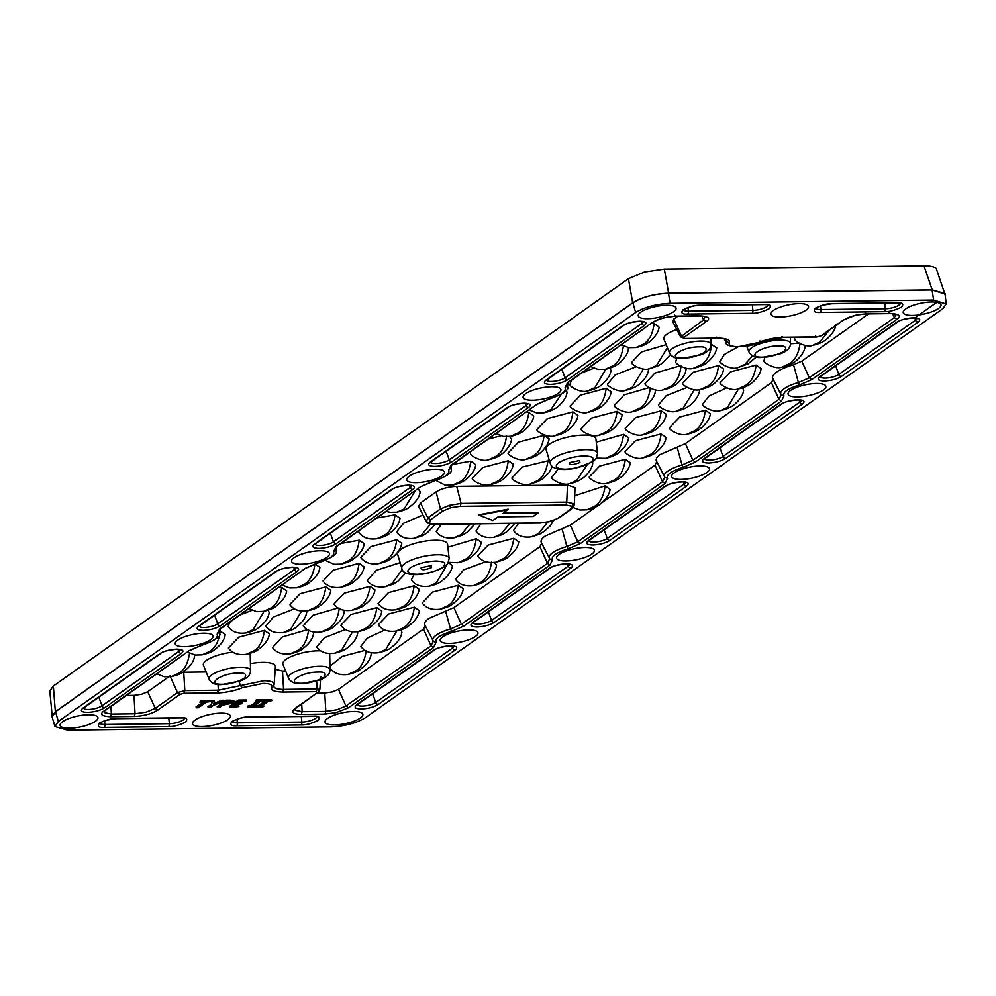 <?xml version="1.0" encoding="UTF-8"?>
<svg xmlns="http://www.w3.org/2000/svg" width="996" height="996" viewBox="0 0 996 996"><rect width="100%" height="100%" fill="white"/><g stroke="black" fill="none" stroke-linecap="round" stroke-linejoin="round"><path stroke-width="1.49" d="M762.625 357.103C744.635 357.726 761.23 345.761 778.436 345.911C785.346 345.512 787.251 347.318 784.188 351.339C775.809 355.423 768.626 357.34 762.625 357.103M683.144 358.087C665.154 358.709 681.75 346.745 698.955 346.882C705.865 346.496 707.77 348.301 704.695 352.323C696.328 356.406 689.145 358.323 683.144 358.087M222.668 684.264C204.678 684.875 221.274 672.923 238.48 673.059C245.377 672.661 247.294 674.466 244.219 678.488C235.853 682.571 228.669 684.501 222.668 684.264M302.149 683.281C284.159 683.891 300.755 671.939 317.961 672.076C324.87 671.678 326.775 673.483 323.712 677.504C315.334 681.588 308.15 683.517 302.149 683.281M95.392 721.278A19.31 5.615 -11.6 0 1 74.389 727.889A19.31 5.615 -11.6 0 1 60.071 725.225A19.31 5.615 -11.6 0 1 62.611 721.689A19.31 5.615 -11.6 0 1 83.129 715.128A19.31 5.615 -11.6 0 1 97.882 717.456A19.31 5.615 -11.6 0 1 95.392 721.278M706.986 472.465A19.31 5.615 -11.6 0 1 685.97 479.088A19.31 5.615 -11.6 0 1 671.653 476.412A19.31 5.615 -11.6 0 1 674.192 472.876A19.31 5.615 -11.6 0 1 694.71 466.315A19.31 5.615 -11.6 0 1 709.463 468.643A19.31 5.615 -11.6 0 1 706.986 472.465M823.381 390.021A19.31 5.615 -11.6 0 1 802.365 396.632A19.31 5.615 -11.6 0 1 788.048 393.955A19.31 5.615 -11.6 0 1 790.587 390.432A19.31 5.615 -11.6 0 1 811.105 383.871A19.31 5.615 -11.6 0 1 825.858 386.199A19.31 5.615 -11.6 0 1 823.381 390.021M475.466 636.456A19.31 5.615 -11.6 0 1 454.45 643.08A19.31 5.615 -11.6 0 1 440.132 640.403A19.31 5.615 -11.6 0 1 442.672 636.867A19.31 5.615 -11.6 0 1 463.19 630.306A19.31 5.615 -11.6 0 1 477.943 632.634A19.31 5.615 -11.6 0 1 475.466 636.456M360.34 718.004A19.31 5.615 -11.6 0 1 339.337 724.615A19.31 5.615 -11.6 0 1 325.02 721.938A19.31 5.615 -11.6 0 1 327.56 718.415A19.31 5.615 -11.6 0 1 348.077 711.854A19.31 5.615 -11.6 0 1 362.83 714.182A19.31 5.615 -11.6 0 1 360.34 718.004M442.037 475.752A19.31 5.615 -11.6 0 1 421.022 482.363A19.31 5.615 -11.6 0 1 406.704 479.686A19.31 5.615 -11.6 0 1 409.244 476.15A19.31 5.615 -11.6 0 1 429.762 469.602A19.31 5.615 -11.6 0 1 444.515 471.917A19.31 5.615 -11.6 0 1 442.037 475.752M673.545 311.76A19.31 5.615 -11.6 0 1 652.542 318.371A19.31 5.615 -11.6 0 1 638.224 315.695A19.31 5.615 -11.6 0 1 640.764 312.159A19.31 5.615 -11.6 0 1 661.282 305.61A19.31 5.615 -11.6 0 1 676.035 307.926A19.31 5.615 -11.6 0 1 673.545 311.76M806.025 310.117A19.31 5.615 -11.6 0 1 785.022 316.728A19.31 5.615 -11.6 0 1 770.692 314.051A19.31 5.615 -11.6 0 1 773.232 310.528A19.31 5.615 -11.6 0 1 793.75 303.967A19.31 5.615 -11.6 0 1 808.503 306.295A19.31 5.615 -11.6 0 1 806.025 310.117M210.517 639.743A19.31 5.615 -11.6 0 1 189.514 646.354A19.31 5.615 -11.6 0 1 175.184 643.677A19.31 5.615 -11.6 0 1 177.724 640.142A19.31 5.615 -11.6 0 1 198.241 633.593A19.31 5.615 -11.6 0 1 212.995 635.909A19.31 5.615 -11.6 0 1 210.517 639.743M326.912 557.287A19.31 5.615 -11.6 0 1 305.909 563.898A19.31 5.615 -11.6 0 1 291.591 561.234A19.31 5.615 -11.6 0 1 294.131 557.698A19.31 5.615 -11.6 0 1 314.649 551.137A19.31 5.615 -11.6 0 1 329.402 553.465A19.31 5.615 -11.6 0 1 326.912 557.287M938.493 308.474A19.31 5.615 -11.6 0 1 917.49 315.097A19.31 5.615 -11.6 0 1 903.173 312.42A19.31 5.615 -11.6 0 1 905.713 308.885A19.31 5.615 -11.6 0 1 926.23 302.323A19.31 5.615 -11.6 0 1 940.983 304.651A19.31 5.615 -11.6 0 1 938.493 308.474M227.872 719.647A19.31 5.615 -11.6 0 1 206.857 726.258A19.31 5.615 -11.6 0 1 192.539 723.582A19.31 5.615 -11.6 0 1 195.079 720.046A19.31 5.615 -11.6 0 1 215.597 713.497A19.31 5.615 -11.6 0 1 230.35 715.813A19.31 5.615 -11.6 0 1 227.872 719.647M591.861 554.013A19.31 5.615 -11.6 0 1 570.857 560.624A19.31 5.615 -11.6 0 1 556.527 557.947A19.31 5.615 -11.6 0 1 559.08 554.423A19.31 5.615 -11.6 0 1 579.597 547.862A19.31 5.615 -11.6 0 1 594.338 550.19A19.31 5.615 -11.6 0 1 591.861 554.013M558.432 393.296A19.31 5.615 -11.6 0 1 537.429 399.906A19.31 5.615 -11.6 0 1 523.099 397.23A19.31 5.615 -11.6 0 1 525.639 393.706A19.31 5.615 -11.6 0 1 546.157 387.145A19.31 5.615 -11.6 0 1 560.91 389.473A19.31 5.615 -11.6 0 1 558.432 393.296M632.883 302.759L635.672 312.483C644.636 307.042 656.103 303.979 670.071 303.294L668.515 293.222L932.094 289.961L945.092 294.081L946.2 304.004L942.826 308.698L365.457 717.668C356.493 723.108 345.027 726.184 331.033 726.881L67.467 730.143L54.992 726.557L58.303 721.465L55.527 711.729L632.896 302.747C642.183 297.107 654.048 293.932 668.515 293.222M54.992 726.557L52.103 716.995L55.527 711.729M895.852 313.914L894.346 317.575L809.3 377.82L798.431 382.526L793.526 364.735A31.2 9.076 168.4 0 0 776.693 372.031A31.2 9.076 168.4 0 0 772.871 378.679L780.939 394.329A26.419 7.682 168.4 0 0 781.2 394.727L781.387 395.026M783.989 395.935C782.52 392.337 787.712 388.652 799.589 384.892L811.802 379.601L896.848 319.355C901.592 316.093 899.513 314.114 890.586 313.429L866.906 313.728L855.763 315.159L843.4 320.015L821.115 335.801L817.156 336.86L783.615 337.271C778.274 337.158 765.887 339.2 758.753 342.462L738.21 346.745C731.487 346.683 728.499 345.375 729.246 342.823C730.616 339.985 727.005 338.403 718.402 338.08L684.862 338.491L683.804 337.495L706.089 321.708C710.883 318.459 708.803 316.479 699.827 315.794L676.147 316.081L665.067 317.5C659.9 318.695 655.766 320.326 652.641 322.368L567.583 382.613L565.043 387.793C566.512 391.391 561.308 395.076 549.443 398.836L537.218 404.127L451.188 465.07L448.636 470.237C450.105 473.835 444.913 477.52 433.048 481.28L420.822 486.571L336.075 546.617L333.523 551.784C334.992 555.382 329.788 559.067 317.923 562.827L305.71 568.118L219.668 629.061L217.128 634.228C218.597 637.826 213.393 641.511 201.528 645.284L189.302 650.562L104.256 710.808C99.289 714.244 101.368 716.224 110.519 716.734L134.199 716.448C143.748 715.975 151.591 713.871 157.704 710.148L179.99 694.361L183.949 693.303L217.489 692.892C223.104 692.955 234.931 691.025 242.352 687.713L262.894 683.43C269.655 683.48 272.643 684.775 271.858 687.34C270.539 690.203 274.149 691.784 282.715 692.083L316.242 691.672L317.301 692.668L295.015 708.455C290.658 712.152 292.737 714.132 301.278 714.381L324.957 714.082L336.125 712.638L348.463 707.795L433.521 647.549L436.074 642.37C434.605 638.772 439.796 635.087 451.661 631.327L463.887 626.036L549.917 565.093L552.469 559.926C551 556.328 556.191 552.643 568.069 548.883L580.282 543.592L665.042 483.558L667.581 478.379C666.112 474.781 671.316 471.096 683.181 467.336L695.407 462.044L781.437 401.102L783.989 395.935L781.2 394.727L778.934 399.321L692.892 460.264L682.036 464.97L677.118 447.192L660.286 454.475C656.513 457.214 655.331 459.592 656.775 461.609L655.044 465.107L601.547 503.005M683.181 467.336L682.036 464.97A26.419 7.682 168.4 0 0 667.781 471.145A26.419 7.682 168.4 0 0 664.544 476.773A26.419 7.682 168.4 0 0 664.805 477.171L662.527 481.778L577.78 541.812L566.911 546.518L562.005 528.727L545.173 536.022C541.388 538.761 540.218 541.127 541.65 543.144L539.919 546.655L453.89 607.597L461.385 624.255L463.887 626.036M568.069 548.883L566.911 546.518A26.419 7.682 168.4 0 0 552.656 552.68A26.419 7.682 168.4 0 0 549.419 558.32A26.419 7.682 168.4 0 0 549.68 558.719L547.414 563.313L461.385 624.255L450.516 628.962L445.61 611.183L428.778 618.466C424.993 621.205 423.823 623.583 425.255 625.6L423.524 629.099L338.478 689.344L345.961 706.015L348.463 707.795M669.561 353.045C671.927 357.153 676.147 358.946 682.21 358.411L700.138 354.987C707.334 352.572 710.97 349.086 711.02 344.529A21.19 6.163 -11.6 0 0 700.649 341.08A21.19 6.163 -11.6 0 0 672.225 348.687A21.19 6.163 -11.6 0 0 669.561 353.045L663.921 339.138A23.916 6.96 -11.6 0 1 666.934 334.22A23.916 6.96 -11.6 0 1 676.832 329.564M583.469 435.128A25.485 7.408 -11.6 0 1 595.932 439.087L597.525 453.404A24.165 7.022 -11.6 0 0 585.723 449.657A24.165 7.022 -11.6 0 0 553.303 458.334A24.165 7.022 -11.6 0 0 550.203 463.128L546.032 449.321A25.485 7.408 -11.6 0 1 557.536 440.145A25.485 7.408 -11.6 0 1 583.469 435.128M401.824 568.218L397.653 554.423A25.485 7.408 -11.6 0 1 400.927 549.381A25.485 7.408 -11.6 0 1 428.654 540.654A25.485 7.408 -11.6 0 1 447.553 544.177L449.159 558.507A24.165 7.022 -11.6 0 0 431.231 555.158A24.165 7.022 -11.6 0 0 404.936 563.437A24.165 7.022 -11.6 0 0 401.824 568.218C402.571 577.194 426.188 576.809 444.49 566.799L447.827 563.537L449.159 558.507M209.085 679.21C211.451 683.331 215.671 685.124 221.735 684.588L239.663 681.164C246.859 678.749 250.482 675.251 250.544 670.694A21.19 6.163 -11.6 0 0 240.173 667.245A21.19 6.163 -11.6 0 0 211.75 674.852A21.19 6.163 -11.6 0 0 209.085 679.21L203.445 665.303A23.916 6.96 -11.6 0 1 206.458 660.385A23.916 6.96 -11.6 0 1 232.691 652.168M249.037 653.725A23.916 6.96 -11.6 0 1 250.245 655.704L250.544 670.694M288.566 678.226C290.944 682.347 295.152 684.14 301.215 683.605L319.143 680.181C326.339 677.766 329.975 674.267 330.025 669.71A21.19 6.163 -11.6 0 0 319.654 666.262A21.19 6.163 -11.6 0 0 291.23 673.869A21.19 6.163 -11.6 0 0 288.566 678.226L282.926 664.32A23.916 6.96 -11.6 0 1 285.939 659.402A23.916 6.96 -11.6 0 1 320.662 650.861M329.34 653.55A23.916 6.96 -11.6 0 1 329.726 654.721L330.025 669.71M52.39 717.954L49.8 690.863L53.348 686.032L628.426 278.693L644.4 272.008L664.344 269.069L923.989 265.857C930.177 265.82 934.26 266.667 936.228 268.397L945.204 295.065M51.792 716.56L55.34 711.729L632.697 302.759C642.022 297.045 653.986 293.845 668.615 293.148L932.206 289.886L945.192 293.546M936.75 302.361L916.357 316.815M932.094 289.961L933.638 300.033L946.2 304.004M933.638 300.033L670.071 303.294M635.647 312.507L58.303 721.465M238.393 700.063L229.441 706.401L229.64 707.384L238.592 701.035L238.393 700.063L246.311 699.964L246.51 700.935L239.687 701.707L236.737 703.798L242.202 703.724L242.003 702.753L238.144 702.803M242.202 703.724L235.753 704.496L232.691 706.662L238.916 706.587L238.716 705.604L234.097 705.666M226.142 700.213L217.19 706.562L217.389 707.534L219.456 707.509L222.843 705.106L233.276 702.964L234.11 701.894L230.711 701.134L230.512 700.163L226.142 700.213L226.341 701.184L230.711 701.134M234.11 701.894L233.911 700.923L230.512 700.163M918.15 322.082C921.263 319.417 919.756 317.985 913.593 317.774C906.684 318.147 900.982 319.666 896.525 322.355L819.77 376.712C816.683 379.376 818.202 380.808 824.327 381.02C831.237 380.659 836.939 379.127 841.396 376.451L918.15 322.082A2.602 2.079 54.7 0 1 915.561 320.102L838.806 374.459A10.172 2.963 -11.6 0 1 828.199 377.882A10.172 2.963 -11.6 0 1 820.268 376.799M802.39 404.077C805.515 401.413 803.996 399.981 797.833 399.77C790.924 400.143 785.234 401.662 780.764 404.351L704.023 458.708C700.923 461.372 702.441 462.804 708.567 463.016C715.489 462.654 721.179 461.123 725.636 458.446L802.39 404.077A2.602 2.079 54.7 0 1 799.8 402.098L723.059 456.454A10.172 2.963 -11.6 0 1 712.439 459.878A10.172 2.963 -11.6 0 1 704.508 458.795M686.63 486.073C689.755 483.409 688.236 481.977 682.086 481.778C675.163 482.139 669.474 483.658 665.004 486.347L588.263 540.704C585.162 543.368 586.681 544.8 592.807 545.011C599.729 544.65 605.419 543.119 609.888 540.442L686.63 486.073A2.602 2.079 54.7 0 1 684.04 484.093L607.299 538.45A2.602 2.079 54.7 0 0 609.888 540.442M570.87 568.069C573.995 565.404 572.476 563.973 566.326 563.773C559.403 564.134 553.714 565.653 549.244 568.343L472.502 622.699C469.415 625.364 470.921 626.795 477.047 627.007C483.969 626.646 489.659 625.115 494.128 622.438L570.87 568.069A2.602 2.079 54.7 0 1 568.28 566.089L491.538 620.446A10.172 2.963 -11.6 0 1 480.931 623.87A10.172 2.963 -11.6 0 1 473 622.786M455.11 650.064C458.235 647.4 456.716 645.968 450.565 645.769C443.643 646.13 437.954 647.649 433.484 650.338L356.742 704.695C353.655 707.359 355.161 708.791 361.287 709.003C368.209 708.642 373.898 707.11 378.368 704.433L455.11 650.064A2.602 2.079 54.7 0 1 452.52 648.085L375.778 702.441A2.602 2.079 54.7 0 0 378.368 704.433M181.334 653.451C184.459 650.786 182.94 649.355 176.79 649.155C169.868 649.517 164.178 651.035 159.709 653.725L82.967 708.081C79.867 710.746 81.386 712.19 87.511 712.389C94.433 712.028 100.123 710.497 104.592 707.82L181.334 653.451A2.602 2.079 54.7 0 1 178.745 651.471L102.003 705.828A2.602 2.079 54.7 0 0 104.592 707.82M297.094 571.455C300.219 568.791 298.7 567.359 292.538 567.16C285.628 567.521 279.938 569.04 275.469 571.729L198.727 626.086C195.627 628.75 197.146 630.194 203.271 630.393C210.193 630.032 215.883 628.501 220.34 625.824L297.094 571.455A2.602 2.079 54.7 0 1 294.505 569.475L217.763 623.832A2.602 2.079 54.7 0 0 220.34 625.824M412.854 489.459C415.967 486.795 414.461 485.363 408.298 485.164C401.388 485.525 395.686 487.044 391.229 489.733L314.475 544.09C311.387 546.754 312.906 548.198 319.031 548.398C325.941 548.037 331.643 546.505 336.1 543.828L412.854 489.459A2.602 2.079 54.7 0 1 410.265 487.48L333.511 541.836A2.602 2.079 54.7 0 0 336.1 543.828M528.615 407.464C531.727 404.799 530.221 403.368 524.058 403.168C517.136 403.529 511.446 405.048 506.989 407.738L430.235 462.094C427.147 464.759 428.666 466.203 434.791 466.402C441.701 466.041 447.403 464.51 451.86 461.833L528.615 407.464A2.602 2.079 54.7 0 1 526.025 405.484L449.271 459.841A2.602 2.079 54.7 0 0 451.86 461.833M644.362 325.468C647.487 322.804 645.968 321.372 639.818 321.173C632.896 321.534 627.206 323.053 622.737 325.742L545.995 380.099C542.907 382.763 544.426 384.207 550.539 384.406C557.461 384.045 563.151 382.514 567.62 379.837L644.362 325.468A2.602 2.079 54.7 0 1 641.785 323.488L565.031 377.845A2.602 2.079 54.7 0 0 567.62 379.837M202.649 702.168L196.075 706.824L196.274 707.795L204.255 702.143L199.91 702.205L200.694 700.524L211.625 700.4L211.824 701.371L206.321 702.118L198.353 707.77L196.274 707.795M211.177 704.396L207.952 706.674L208.152 707.646L211.376 705.367L211.799 701.396M211.376 705.367L212.21 701.371L214.464 701.333L214.264 700.362L212.011 700.387L211.812 701.308M214.364 703.176L213.368 703.587L213.567 704.57L214.563 704.147L214.364 703.176L221.809 700.263L222.008 701.246L224.075 701.221L223.876 700.238L221.809 700.263M248.328 705.492L247.543 707.16L248.328 705.492L250.967 705.454L256.545 701.495M256.296 699.839L255.511 701.508L256.296 699.839L271.559 699.653L270.788 701.321L268.148 701.358L261.151 706.301L263.791 706.276L263.591 705.305L262.558 705.317M238.916 706.587L229.64 707.384M238.592 701.035L246.51 700.935M217.389 707.534L226.341 701.184M316.242 691.672L317.114 688.983L283.574 689.406C276.315 689.344 273.103 687.937 273.925 685.186C274.784 682.297 271.385 680.816 263.753 680.741L240.459 685.597L242.352 687.713M199.91 702.205L200.694 700.524M200.893 701.508L211.824 701.371M224.075 701.221L213.48 705.317L210.231 707.621L208.152 707.646M212.21 701.371L212.011 700.387M214.464 701.333L213.567 704.57M214.563 704.147L222.008 701.246M263.791 706.276L262.807 706.973L247.543 707.16M248.527 706.463L251.166 706.425L250.967 705.454M251.166 706.425L258.151 701.483L255.511 701.508M256.495 700.823L271.759 700.624M225.644 704.396L223.826 704.409L227.437 701.856L231.159 703.027L225.644 704.396L225.233 703.413M231.732 702.292L231.159 703.027L230.96 702.056L225.445 703.413M677.815 316.218L673.806 319.056L681.301 335.714L683.804 337.495M868.574 313.865L801.805 361.15L809.3 377.82L811.802 379.601M793.526 364.735L801.805 361.15M781.437 401.102L778.934 399.321L771.439 382.663L773.17 379.152M771.439 382.663L685.41 443.606L692.892 460.264L695.407 462.044M677.118 447.192L685.41 443.606M597.588 505.806L570.285 525.141L577.78 541.812L580.282 543.592M562.005 528.727L570.285 525.141M445.61 611.183L453.89 607.597M451.661 631.327L450.516 628.962A26.419 7.682 168.4 0 0 436.26 635.137A26.419 7.682 168.4 0 0 433.023 640.764A26.419 7.682 168.4 0 0 433.285 641.163L431.019 645.769L345.961 706.015L337.009 709.762L325.829 711.405L324.746 693.017L332.378 691.909L338.478 689.344M324.746 693.017L317.226 693.116M285.628 670.98L282.503 671.018L283.574 689.406L282.715 692.083M275.22 669.262L282.503 671.018M274.137 684.377L275.394 666.822A26.008 7.557 168.4 0 0 250.407 663.622M206.147 671.964L183.737 672.238L184.82 690.626L183.949 693.303M168.585 676.919L147.719 691.71L155.202 708.368L157.704 710.148M179.99 694.361L177.487 692.581L155.202 708.368L146.25 712.128L135.058 713.759L133.974 695.382L141.606 694.262L147.719 691.71M133.974 695.382L126.467 695.469M259.084 706.338L266.069 701.383L260.23 701.458L253.233 706.401L259.084 706.338L258.885 705.355L254.64 705.405M418.619 506.254L420.511 502.93L436.099 491.887C441.465 488.625 448.337 486.795 456.703 486.372L567.496 485.002L575.041 487.642M366.217 650.488C364.773 661.12 361.075 668.03 355.086 671.217L348.002 674.429C339.897 675.475 333.946 673.383 330.149 668.154L330 667.893M329.962 666.249L342.089 656.451L364.922 650.388M371.047 652.741L371.184 653.999C370.475 659.302 367.026 664.307 360.838 668.976C358.784 671.055 354.514 672.873 348.002 674.429M187.086 652.542L188.294 652.567M194.419 654.932L194.556 656.19C193.846 661.493 190.385 666.486 184.21 671.167C182.156 673.246 177.886 675.064 171.374 676.608L164.328 676.77L156.957 673.881M396.757 631.003L385.788 649.467L378.704 652.679C370.599 653.725 364.648 651.633 360.851 646.416L367.088 638.187L384.693 630.045M400.84 629.933L401.886 632.248C401.176 637.565 397.715 642.557 391.54 647.238C389.486 649.317 385.215 651.135 378.704 652.679M352.572 631.838L341.628 650.015L334.544 653.227C326.439 654.272 320.488 652.181 316.691 646.964L324.459 637.701L345.313 629.559M357.651 631.701L357.726 632.796C357.016 638.112 353.568 643.105 347.38 647.786C345.326 649.865 341.055 651.683 334.544 653.227M308.598 629.833C307.166 640.465 303.456 647.375 297.468 650.562L290.384 653.774C282.279 654.82 276.328 652.729 272.531 647.512L282.441 636.93L307.303 629.733M313.429 632.087L313.566 633.344C312.856 638.66 309.407 643.653 303.22 648.334C301.178 650.413 296.895 652.218 290.384 653.774M228.37 648.047L238.791 637.179L264.438 630.381L269.418 633.892C268.696 639.208 265.247 644.2 259.06 648.869C257.018 650.948 252.735 652.766 246.224 654.322C238.131 655.368 232.18 653.276 228.37 648.047M219.855 630.891L225.258 634.44C224.536 639.743 221.087 644.748 214.899 649.417C212.858 651.496 208.575 653.314 202.076 654.87L195.029 655.019L187.659 652.131M378.293 624.828L388.714 613.959L414.361 607.162L419.341 610.673C418.619 615.989 415.17 620.981 408.983 625.65C406.941 627.729 402.658 629.547 396.159 631.103C388.054 632.149 382.103 630.057 378.293 624.828M340.769 625.301L351.177 614.432L376.824 607.635L381.804 611.133C381.082 616.449 377.633 621.442 371.458 626.123C369.404 628.202 365.121 630.02 358.622 631.564C350.517 632.609 344.566 630.518 340.769 625.301M339.3 608.095C337.856 618.715 334.146 625.625 328.17 628.812L321.086 632.037C312.981 633.07 307.029 630.978 303.232 625.762L313.13 615.192L338.005 607.983M344.13 610.349L344.267 611.606C343.558 616.91 340.109 621.902 333.921 626.584C331.867 628.663 327.597 630.48 321.086 632.037M301.576 611.096L290.633 629.285L283.549 632.497C275.444 633.531 269.493 631.452 265.695 626.223L273.477 616.972L294.318 608.83M306.656 610.971L306.731 612.067C306.021 617.371 302.572 622.375 296.385 627.044C294.33 629.123 290.06 630.941 283.549 632.497M264.077 611.27L253.096 629.746L246.012 632.958C237.919 634.004 231.956 631.912 228.159 626.696L229.478 622.512M240.136 614.955L252.013 610.324M268.161 610.212L269.206 612.528M422.242 602.929L432.65 592.06L458.309 585.25L463.277 588.76C462.567 594.077 459.119 599.069 452.931 603.75C450.889 605.829 446.606 607.647 440.095 609.191C432.003 610.237 426.039 608.145 422.242 602.929M378.082 603.476L388.502 592.608L414.149 585.797L419.129 589.308C418.407 594.624 414.959 599.617 408.771 604.298C406.729 606.377 402.446 608.183 395.947 609.739C387.842 610.785 381.891 608.693 378.082 603.476M333.921 604.012L344.342 593.143L369.989 586.345L374.969 589.856C374.247 595.172 370.798 600.165 364.623 604.833C362.569 606.913 358.286 608.73 351.787 610.287C343.682 611.332 337.731 609.241 333.921 604.012M289.774 604.56L300.182 593.691L325.829 586.893L330.809 590.404C330.099 595.708 326.651 600.713 320.463 605.381C318.409 607.46 314.138 609.278 307.627 610.834C299.522 611.868 293.571 609.789 289.774 604.56M279.179 587.304L281.681 587.441L286.649 590.952C285.939 596.255 282.491 601.248 276.303 605.929C274.249 608.008 269.978 609.826 263.467 611.382L256.42 611.532L249.062 608.643M491.563 561.694C490.132 572.327 486.422 579.236 480.433 582.423L473.361 585.636C465.257 586.681 459.305 584.59 455.496 579.373L463.812 569.774L485.737 561.756M494.514 562.367L496.543 565.205C495.821 570.521 492.373 575.514 486.185 580.195C484.143 582.274 479.86 584.079 473.361 585.636M447.279 564.271L436.273 582.971L429.201 586.183C421.096 587.229 415.145 585.138 411.348 579.909L413.888 574.543M448.474 562.404L452.383 565.753C451.661 571.069 448.212 576.062 442.037 580.73C439.983 582.809 435.7 584.627 429.201 586.183M402.297 569.376L392.125 583.519L385.041 586.731C376.936 587.777 370.985 585.685 367.188 580.456L376.426 570.285L400.143 562.665M323.028 581.004L333.436 570.135L359.095 563.338L364.063 566.849C363.353 572.152 359.905 577.145 353.717 581.826C351.663 583.905 347.392 585.723 340.881 587.279C332.776 588.312 326.825 586.233 323.028 581.004M314.985 563.885L319.903 567.396C319.193 572.7 315.744 577.692 309.557 582.374C307.515 584.453 303.232 586.27 296.721 587.827L289.687 587.976L282.316 585.088M477.719 555.942L488.127 545.073L513.787 538.276L518.754 541.787C518.045 547.103 514.596 552.095 508.408 556.764C506.354 558.843 502.084 560.661 495.572 562.217C487.467 563.263 481.516 561.171 477.719 555.942M447.889 547.202L476.25 538.749L481.217 542.247C480.508 547.563 477.059 552.556 470.871 557.237C468.83 559.316 464.547 561.134 458.036 562.678L448.511 562.317M360.701 557.399L371.11 546.53L396.769 539.732L401.737 543.231C401.027 548.547 397.578 553.539 391.391 558.221C389.336 560.3 385.066 562.118 378.555 563.661C370.45 564.707 364.499 562.615 360.701 557.399M341.18 543.393L359.232 540.193L364.2 543.704C363.49 549.008 360.042 554 353.854 558.681C351.8 560.76 347.529 562.578 341.018 564.134L333.971 564.284L325.368 560.375M547.725 522.178L538.463 533.632L531.391 536.844C523.286 537.89 517.335 535.798 513.538 530.582L518.455 523.298M509.865 523.41L500.938 534.093L493.854 537.317C485.749 538.35 479.798 536.259 476.001 531.042L480.919 523.772M470.124 523.896L461.198 534.591L454.114 537.803C446.009 538.848 440.058 536.757 436.26 531.54L441.178 524.257M430.533 524.058L421.445 535.076L414.373 538.301C406.268 539.334 400.317 537.242 396.508 532.026L403.567 523.249L422.927 515.032M376.986 518.02L395.051 514.82C393.607 525.452 389.897 532.362 383.921 535.549L376.837 538.761C368.732 539.807 362.781 537.716 358.983 532.486L358.685 530.993M395.051 514.82L400.019 518.331C399.309 523.635 395.86 528.639 389.673 533.308C387.618 535.387 383.348 537.205 376.837 538.761M607.112 483.209C600.887 485.799 588.76 479.126 589.259 476.947L599.667 466.078L625.326 459.268L630.294 462.779C629.846 466.763 627.48 470.884 623.197 475.154C619.425 479.113 614.071 481.803 607.112 483.209L614.196 479.997C620.172 476.81 623.882 469.9 625.326 459.268M592.583 461.907L592.757 463.24C592.321 467.224 589.956 471.345 585.66 475.627C581.901 479.586 576.535 482.263 569.575 483.67C563.35 486.26 551.224 479.586 551.722 477.408L558.221 469.004M552.394 466.464L548.759 473.112L542.509 478.839L538.027 481.541L529.835 484.168C523.61 486.758 511.483 480.072 511.981 477.893L522.39 467.024L549.394 460.438M490.094 484.654C483.869 487.243 471.743 480.57 472.241 478.391L482.649 467.522L508.296 460.725L513.276 464.223C512.828 468.207 510.462 472.328 506.18 476.611C502.407 480.57 497.054 483.247 490.094 484.654L497.178 481.442C503.154 478.254 506.864 471.345 508.296 460.725M452.707 464.385L470.772 461.185L475.739 464.696C475.304 468.668 472.938 472.801 468.643 477.072C464.883 481.031 459.517 483.72 452.558 485.127L459.642 481.915C465.618 478.715 469.328 471.818 470.772 461.185M642.93 457.836C636.705 460.426 624.567 453.753 625.065 451.574L635.485 440.705L661.132 433.907L666.112 437.418C665.664 441.39 663.299 445.511 659.016 449.794C655.244 453.753 649.878 456.429 642.93 457.836L650.002 454.624C655.99 451.437 659.701 444.527 661.132 433.907M596.28 442.174L623.596 434.368L628.576 437.879C628.127 441.851 625.762 445.984 621.479 450.254C617.707 454.213 612.353 456.903 605.394 458.309L612.465 455.097C618.454 451.898 622.164 445 623.596 434.368M525.913 459.293C519.688 461.87 507.549 455.197 508.047 453.018L518.468 442.149L544.115 435.352L549.095 438.863C548.647 442.834 546.281 446.967 541.998 451.238C538.226 455.197 532.86 457.886 525.913 459.293L532.985 456.081C538.973 452.881 542.683 445.984 544.115 435.352M509.541 436.485L511.558 439.323C511.11 443.307 508.744 447.428 504.462 451.698C500.689 455.658 495.336 458.347 488.376 459.754C482.151 462.343 470.012 455.67 470.523 453.491L470.224 451.985M488.526 439.012L500.764 435.875M687.228 434.144C681.003 436.734 668.864 430.06 669.362 427.882L679.782 417.013L705.429 410.215L710.409 413.714C709.961 417.698 707.596 421.818 703.301 426.101C699.541 430.06 694.175 432.737 687.228 434.144L694.299 430.932C700.288 427.745 703.998 420.835 705.429 410.215M643.067 434.692C636.842 437.281 624.704 430.608 625.202 428.429L635.622 417.561L661.269 410.763L666.249 414.261C665.801 418.245 663.436 422.366 659.153 426.649C655.38 430.608 650.027 433.285 643.067 434.692L650.139 431.48C656.127 428.292 659.838 421.383 661.269 410.763M598.907 435.24C592.682 437.829 580.556 431.156 581.054 428.977L591.462 418.108L617.109 411.298L622.089 414.809C621.641 418.793 619.275 422.914 614.993 427.184C611.22 431.144 605.867 433.833 598.907 435.24L605.991 432.027C611.967 428.84 615.677 421.93 617.109 411.298M554.747 435.787C548.522 438.377 536.396 431.691 536.894 429.513L547.302 418.644L572.961 411.846L577.929 415.357C577.493 419.341 575.128 423.462 570.833 427.732C567.073 431.691 561.707 434.38 554.747 435.787L561.831 432.575C567.807 429.388 571.517 422.478 572.961 411.846M526.299 412.257L528.801 412.394L533.769 415.905C533.333 419.876 530.968 424.01 526.672 428.28C522.912 432.239 517.547 434.928 510.587 436.335L517.671 433.123C523.659 429.936 527.37 423.026 528.801 412.394M742.618 387.842L743.663 390.158C743.215 394.142 740.85 398.263 736.567 402.546C732.795 406.505 727.441 409.182 720.482 410.589C714.257 413.178 702.118 406.505 702.628 404.326L708.866 396.097L726.47 387.954M699.429 389.61L699.503 390.706C699.055 394.69 696.69 398.811 692.407 403.081C688.634 407.04 683.281 409.73 676.321 411.136C670.096 413.726 657.97 407.053 658.468 404.874L666.237 395.611L687.091 387.469M655.206 389.996L655.343 391.254C654.907 395.238 652.542 399.359 648.247 403.629C644.487 407.588 639.121 410.277 632.161 411.684C625.936 414.274 613.81 407.588 614.308 405.422L624.218 394.839L649.081 387.643M588.001 412.232C581.776 414.822 569.65 408.136 570.148 405.957L580.556 395.088L606.215 388.291L611.183 391.802C610.747 395.773 608.382 399.906 604.086 404.177C600.327 408.136 594.961 410.825 588.001 412.232L595.085 409.02C601.074 405.833 604.784 398.923 606.215 388.291M566.263 390.245L567.035 392.349C566.587 396.321 564.222 400.454 559.926 404.725C556.166 408.684 550.8 411.373 543.841 412.78L550.925 409.568L561.408 394.167M737.924 389.013C731.699 391.602 719.573 384.917 720.071 382.738L730.491 371.869L756.138 365.071L761.118 368.582C760.67 372.554 758.305 376.687 754.009 380.958C750.249 384.917 744.884 387.606 737.924 389.013L745.008 385.801C750.996 382.613 754.707 375.704 756.138 365.071M700.4 389.473C694.175 392.063 682.036 385.39 682.534 383.211L692.955 372.342L718.602 365.532L723.582 369.043C723.133 373.027 720.768 377.148 716.485 381.418C712.713 385.377 707.359 388.067 700.4 389.473L707.471 386.261C713.46 383.074 717.17 376.164 718.602 365.532M685.908 368.259L686.045 369.516C685.597 373.488 683.231 377.609 678.948 381.891C675.176 385.85 669.822 388.527 662.863 389.934C656.638 392.524 644.512 385.85 645.01 383.672L654.907 373.102L679.782 365.893M648.433 368.881L648.508 369.977C648.072 373.948 645.707 378.082 641.412 382.352C637.652 386.311 632.286 389 625.326 390.407C619.101 392.984 606.975 386.311 607.473 384.132L615.242 374.882L636.095 366.74M609.938 368.122L610.971 370.437C610.536 374.421 608.17 378.542 603.875 382.813C600.115 386.772 594.749 389.461 587.789 390.868C581.564 393.457 569.438 386.784 569.936 384.605L571.256 380.422M581.913 372.865L593.79 368.221M804.917 345.413L805.054 346.67C804.619 350.654 802.253 354.775 797.958 359.046C794.198 363.005 788.832 365.694 781.872 367.101C775.647 369.69 763.521 363.017 764.019 360.838L764.791 357.278M790.5 343.832L798.792 343.06M756.288 357.029L748.021 363.876L737.712 367.649C731.487 370.238 719.361 363.552 719.859 361.374L724.279 354.489L737.899 346.894M711.02 344.18L716.747 347.766C716.298 351.737 713.933 355.871 709.65 360.141C705.878 364.1 700.512 366.789 693.565 368.196C687.34 370.786 675.201 364.1 675.699 361.922L676.782 358.012M670.433 354.576L662.066 363.416L657.597 366.117L649.404 368.744C643.179 371.334 631.053 364.648 631.551 362.469L641.399 351.937L666.175 344.691M620.956 345.214L622.164 345.239M628.289 347.604L628.426 348.861C627.978 352.833 625.613 356.966 621.33 361.237C617.557 365.196 612.204 367.885 605.244 369.292L612.328 366.067C618.304 362.88 622.014 355.97 623.459 345.351M835.756 324.933C835.308 328.904 832.942 333.038 828.66 337.308C824.887 341.267 819.534 343.944 812.574 345.363C806.349 347.94 794.223 341.267 794.721 339.088L794.497 337.295M651.658 323.463L654.148 323.6L659.128 327.111C658.68 331.095 656.314 335.216 652.031 339.487C648.259 343.446 642.906 346.135 635.946 347.542L643.018 344.33C649.006 341.142 652.716 334.233 654.148 323.6M574.692 495.759L605.12 485.874L610.1 489.385C609.378 494.688 605.929 499.681 599.741 504.362C597.7 506.441 593.417 508.259 586.918 509.815L579.871 509.964L573.148 507.524M418.146 488.874L420.212 491.725C419.503 497.041 416.054 502.034 409.866 506.715C407.825 508.794 403.542 510.612 397.031 512.156L404.115 508.944L415.021 491.078M672.561 321.297L680.604 336.897L684.862 338.491M672.773 321.546L673.806 319.056M182.554 672.288L183.737 672.238M264.463 701.408L258.885 705.355M567.496 485.002L566.749 502.109L573.783 503.727L574.281 504.835L571.48 509.018L558.856 517.957L550.228 521.481L540.691 522.875L435.003 524.182L429.139 522.975L430.434 519.85L443.046 510.911L450.678 507.711L460.227 506.317L565.902 505.009L571.779 506.217L570.471 509.342L571.48 509.018M436.099 491.887L440.469 508.931L449.669 505.258L461.073 503.416L460.227 506.317M420.511 502.93L427.844 517.87L426.363 521.767L418.594 506.192M456.703 486.372L461.073 503.416L566.749 502.109L565.902 505.009M430.434 519.85L427.844 517.87L440.469 508.931L443.046 510.911M434.057 524.182L435.003 524.182M539.745 522.888L540.691 522.875M569.525 462.592C569.102 465.319 572.588 465.269 579.958 462.468L579.51 460.526L569.525 462.592M421.146 567.695C420.735 570.409 424.209 570.372 431.579 567.571L431.144 565.628L421.146 567.695M538.438 512.828L503.117 513.276L508.134 509.155L478.379 514.87L492.883 520.522L498 516.899L533.321 516.463L538.338 512.342L503.814 512.778M508.234 509.641L478.478 515.355M790.5 343.545C790.451 348.102 786.815 351.588 779.619 354.003L761.691 357.427C755.628 357.962 751.42 356.17 749.042 352.061A21.19 6.163 -11.6 0 1 751.706 347.704A21.19 6.163 -11.6 0 1 780.129 340.097A21.19 6.163 -11.6 0 1 790.5 343.545L790.388 337.345M590.865 462.331C584.204 466.34 575.713 468.606 565.404 469.153C556.278 468.842 554.013 466.713 558.619 462.729C565.28 458.733 573.771 456.454 584.079 455.919C593.205 456.218 595.471 458.359 590.865 462.331M442.485 567.434C435.825 571.43 427.346 573.708 417.025 574.244C407.899 573.945 405.633 571.804 410.24 567.832C416.901 563.836 425.392 561.557 435.7 561.022C444.839 561.321 447.092 563.462 442.485 567.434M900.359 303.344A10.172 2.963 -11.6 0 1 899.015 305.075A10.172 2.963 -11.6 0 1 885.369 308.735L820.903 309.532A2.602 1.37 89.3 0 1 820.057 312.433L884.523 311.636C889.279 311.823 894.968 310.304 901.604 307.067C904.032 303.88 902.525 302.448 897.047 302.759L832.581 303.556C827.825 303.369 822.136 304.888 815.512 308.125C813.072 311.312 814.591 312.744 820.057 312.433M316.828 716.672A10.172 2.963 -11.6 0 1 315.483 718.415A10.172 2.963 -11.6 0 1 301.85 722.063L237.372 722.859A2.602 1.37 89.3 0 1 236.525 725.76L301.004 724.963C305.76 725.15 311.449 723.631 318.073 720.394C320.513 717.207 318.994 715.775 313.528 716.099L249.062 716.896C244.306 716.697 238.604 718.228 231.981 721.465C229.541 724.64 231.06 726.084 236.525 725.76M184.36 718.315A10.172 2.963 -11.6 0 1 183.015 720.046A10.172 2.963 -11.6 0 1 169.37 723.694L104.904 724.503A2.602 1.37 89.3 0 1 104.057 727.404L168.523 726.607C173.279 726.794 178.969 725.275 185.605 722.038C188.032 718.851 186.526 717.419 181.048 717.73L116.582 718.527C111.826 718.34 106.136 719.859 99.513 723.096C97.073 726.283 98.592 727.715 104.057 727.404M799.589 384.892L798.431 382.526A26.419 7.682 168.4 0 0 784.176 388.689A26.419 7.682 168.4 0 0 780.939 394.329L781.424 395.076M767.879 304.975A10.172 2.963 -11.6 0 1 766.534 306.718A10.172 2.963 -11.6 0 1 752.901 310.366L688.423 311.163A2.602 1.37 89.3 0 1 687.576 314.076L752.055 313.279C756.811 313.466 762.5 311.935 769.124 308.698C771.564 305.523 770.045 304.091 764.579 304.403L700.113 305.199C695.357 305.013 689.655 306.531 683.032 309.768C680.592 312.956 682.111 314.387 687.576 314.076M923.989 265.857L932.206 289.886M664.344 269.069L668.615 293.148M628.426 278.693L632.697 302.759M53.348 686.032L55.34 711.729M884.523 311.636A2.602 1.37 -90.7 0 0 885.369 308.735L884.772 303.07M815.923 307.876L815.799 308.436C817.554 306.407 822.995 304.826 832.108 303.718A2.602 1.37 -90.7 0 0 832.581 303.556M820.517 305.884L820.903 309.532A10.172 2.963 -11.6 0 1 815.998 308.225M832.108 303.718L896.587 302.921A2.602 1.37 -90.7 0 0 897.047 302.759M841.396 376.451A2.602 2.079 -125.3 0 1 838.806 374.459L835.669 365.856M820.194 376.451L820.779 376.401A2.602 2.079 -125.3 0 1 819.77 376.712M820.779 376.401L897.521 322.032A2.602 2.079 -125.3 0 1 896.525 322.355M916.905 318.359A10.172 2.963 -11.6 0 1 915.561 320.102L914.789 317.985M725.636 458.446A2.602 2.079 -125.3 0 1 723.059 456.454L719.909 447.851M704.433 458.446L705.019 458.397A2.602 2.079 -125.3 0 1 704.023 458.708M705.019 458.397L781.76 404.027A2.602 2.079 -125.3 0 1 780.764 404.351M801.145 400.355A10.172 2.963 -11.6 0 1 799.8 402.098L799.029 399.981M685.385 482.35A10.172 2.963 -11.6 0 1 684.04 484.093L683.268 481.977M665.004 486.347A2.602 2.079 54.7 0 0 666.013 486.023L589.259 540.392A2.602 2.079 -125.3 0 1 588.263 540.704M604.149 529.847L607.299 538.45A10.172 2.963 -11.6 0 1 596.691 541.874A10.172 2.963 -11.6 0 1 588.76 540.791M494.128 622.438A2.602 2.079 -125.3 0 1 491.538 620.446L488.389 611.843M472.913 622.438L473.498 622.388A2.602 2.079 -125.3 0 1 472.502 622.699M473.498 622.388L550.253 568.019A2.602 2.079 -125.3 0 1 549.244 568.343M569.625 564.346A10.172 2.963 -11.6 0 1 568.28 566.089L567.508 563.973M453.865 646.342A10.172 2.963 -11.6 0 1 452.52 648.085L451.748 645.968M433.484 650.338A2.602 2.079 54.7 0 0 434.493 650.015L357.738 704.384A2.602 2.079 -125.3 0 1 356.742 704.695M372.629 693.838L375.778 702.441A10.172 2.963 -11.6 0 1 365.171 705.865A10.172 2.963 -11.6 0 1 357.24 704.782M301.004 724.963A2.602 1.37 -90.7 0 0 301.85 722.063L301.253 716.398M232.392 721.204L232.28 721.764C235.405 719 244.755 716.771 248.589 717.058A2.602 1.37 -90.7 0 0 249.062 716.896M236.986 719.212L237.372 722.859A10.172 2.963 -11.6 0 1 232.479 721.552M312.582 716.099A2.602 1.37 -90.7 0 0 313.055 716.261A2.602 1.37 -90.7 0 0 313.528 716.099M168.523 726.607A2.602 1.37 -90.7 0 0 169.37 723.694L168.772 718.041M99.924 722.835L99.799 723.407C101.555 721.378 106.995 719.797 116.109 718.689A2.602 1.37 -90.7 0 0 116.582 718.527M104.518 720.855L104.904 724.503A10.172 2.963 -11.6 0 1 99.998 723.196M116.109 718.689L180.587 717.892A2.602 1.37 -90.7 0 0 181.048 717.73M180.089 649.728A10.172 2.963 -11.6 0 1 178.745 651.471L177.973 649.355M159.709 653.725A2.602 2.079 54.7 0 0 160.717 653.401L83.963 707.77A2.602 2.079 -125.3 0 1 82.967 708.081M98.853 697.225L102.003 705.828A10.172 2.963 -11.6 0 1 91.395 709.264A10.172 2.963 -11.6 0 1 83.465 708.168M295.849 567.732A10.172 2.963 -11.6 0 1 294.505 569.475L293.733 567.359M275.469 571.729A2.602 2.079 54.7 0 0 276.465 571.405L199.723 625.774A2.602 2.079 -125.3 0 1 198.727 626.086M214.613 615.229L217.763 623.832A10.172 2.963 -11.6 0 1 207.143 627.256A10.172 2.963 -11.6 0 1 199.212 626.173M411.609 485.737A10.172 2.963 -11.6 0 1 410.265 487.48L409.493 485.363M391.229 489.733A2.602 2.079 54.7 0 0 392.225 489.41L315.483 543.779A2.602 2.079 -125.3 0 1 314.475 544.09M330.373 533.234L333.511 541.836A10.172 2.963 -11.6 0 1 322.903 545.26A10.172 2.963 -11.6 0 1 314.973 544.177M527.37 403.741A10.172 2.963 -11.6 0 1 526.025 405.484L525.253 403.368M506.989 407.738A2.602 2.079 54.7 0 0 507.985 407.414L431.243 461.783A2.602 2.079 -125.3 0 1 430.235 462.094M446.133 451.238L449.271 459.841A10.172 2.963 -11.6 0 1 438.663 463.265A10.172 2.963 -11.6 0 1 430.733 462.181M643.13 321.745A10.172 2.963 -11.6 0 1 641.785 323.488L641.013 321.372M622.737 325.742A2.602 2.079 54.7 0 0 623.745 325.418L547.003 379.787A2.602 2.079 -125.3 0 1 545.995 380.099M561.881 369.242L565.031 377.845A10.172 2.963 -11.6 0 1 554.423 381.269A10.172 2.963 -11.6 0 1 546.493 380.186M705.429 316.703L705.566 316.902C707.534 317.338 702.504 315.744 699.354 315.956L675.674 316.242L674.541 315.147M705.093 316.267L703.587 319.928L706.089 321.708M698.221 314.861L699.354 315.944M701.831 316.031L703.587 319.928L680.617 336.897M716.784 337.146L717.929 338.242C724.54 338.69 727.391 339.188 726.47 339.736L726.445 341.367L729.246 342.823M725.3 339.101L726.445 341.367A21.227 6.175 168.4 0 0 726.433 343.159C723.88 346.371 745.693 349.422 759.263 342.412L759.898 340.956M782.009 336.349L783.142 337.432L816.683 337.022L815.55 335.926M816.683 337.022L821.115 335.801M822.123 335.49L843.4 320.015M865.3 312.794L866.445 313.877C857.295 314.4 849.949 316.33 844.409 319.704M888.98 312.495L890.125 313.591L866.445 313.889M896.188 314.35L896.325 314.537C898.292 314.985 893.275 313.391 890.125 313.591M892.59 313.665L894.346 317.575L896.848 319.355M667.581 478.379L664.992 477.47M655.044 465.107L662.527 481.778L665.042 483.558M552.469 559.926L549.867 559.017M539.919 546.655L547.414 563.313L549.917 565.093M436.074 642.37L433.497 641.511L424.956 625.115M423.524 629.099L431.019 645.769L433.521 647.549M301.701 704.11L302.149 711.692L325.829 711.405L324.957 714.082M294.791 709.277L295.264 710.285L302.149 711.692L301.278 714.381M294.804 709.152L296.024 708.131L295.015 708.455M296.024 708.131L317.301 692.668M316.641 681.04L317.114 688.983L319.629 689.493L319.069 690.838M273.925 685.186L271.858 687.34M238.94 681.426L240.459 685.597L218.361 690.203L217.489 692.892M218.012 684.426L218.361 690.203L184.82 690.626L177.487 692.581L170.005 675.923M110.942 706.475L111.39 714.057L135.058 713.759L134.199 716.448M104.032 711.642L104.505 712.638L111.39 714.057L110.519 716.734M104.032 711.518L105.265 710.497L104.256 710.808M105.265 710.497L189.302 650.562M201.939 644.026L201.74 645.333L190.311 650.251M201.74 645.333C215.447 640.254 221.423 636.295 219.68 633.456L219.17 631.825L217.128 634.228M219.294 629.92L219.17 631.825L218.784 630.63L220.676 628.737L219.668 629.061M220.676 628.75L305.71 568.118M318.334 561.582L318.147 562.889L306.706 567.807M318.147 562.889C331.768 557.86 337.756 553.888 336.075 551L335.565 549.381L333.523 551.784M335.689 547.464L335.565 549.381L335.179 548.174L337.071 546.294L336.075 546.617M337.071 546.294L420.822 486.571M433.447 480.035L433.26 481.342L421.831 486.26M433.26 481.342C446.893 476.312 452.869 472.353 451.188 469.465A26.419 7.682 168.4 0 0 450.69 467.834L448.636 470.237M450.815 465.929L450.69 467.834L450.304 466.638L452.196 464.746L451.188 465.07M452.196 464.759L537.218 404.127M549.854 397.591L549.655 398.898L538.226 403.816M549.655 398.898C563.3 393.856 569.276 389.897 567.596 387.008A26.419 7.682 168.4 0 0 567.085 385.39L565.043 387.793M567.21 383.472L567.085 385.39L566.699 384.182L568.591 382.302L567.583 382.613M568.591 382.302L652.641 322.368M752.055 313.279A2.602 1.37 -90.7 0 0 752.901 310.366L752.304 304.714M683.455 309.507L683.331 310.08C686.468 307.316 695.806 305.075 699.64 305.361A2.602 1.37 -90.7 0 0 700.113 305.199M688.037 307.527L688.423 311.163A10.172 2.963 -11.6 0 1 683.53 309.856M699.64 305.361L764.106 304.564A2.602 1.37 -90.7 0 0 764.579 304.403M189.576 652.679C188.144 663.299 184.434 670.208 178.458 673.396L171.374 676.608M264.438 630.381C263.006 641.013 259.296 647.923 253.308 651.11L246.224 654.322M220.278 630.929C218.846 641.561 215.136 648.471 209.148 651.658L202.076 654.87M414.361 607.162C412.929 617.794 409.219 624.704 403.231 627.891L396.159 631.103M376.824 607.635C375.392 618.255 371.682 625.164 365.694 628.351L358.622 631.564M458.309 585.25C456.878 595.882 453.168 602.792 447.179 605.979L440.095 609.191M414.149 585.797C412.718 596.43 409.007 603.339 403.019 606.527L395.947 609.739M369.989 586.345C368.557 596.978 364.847 603.887 358.859 607.074L351.787 610.287M325.829 586.893C324.397 597.525 320.687 604.435 314.711 607.622L307.627 610.834M281.681 587.441C280.237 598.073 276.527 604.97 270.551 608.17L263.467 611.382M359.095 563.338C357.651 573.97 353.941 580.867 347.965 584.067L340.881 587.279M314.935 563.885C313.503 574.505 309.793 581.415 303.805 584.602L296.721 587.827M513.787 538.276C512.342 548.908 508.632 555.818 502.656 559.005L495.572 562.217M476.25 538.749C474.818 549.369 471.108 556.278 465.12 559.466L458.036 562.678M396.769 539.732C395.325 550.352 391.615 557.262 385.639 560.449L378.555 563.661M359.232 540.193C357.801 550.813 354.09 557.723 348.102 560.91L341.018 564.134M569.575 483.67L576.659 480.458L587.217 464.746M529.835 484.168L536.919 480.956C542.895 477.769 546.605 470.859 548.049 460.227M488.376 459.754L495.448 456.542C501.436 453.354 505.146 446.445 506.578 435.812M720.482 410.589L727.553 407.376L738.534 388.913M676.321 411.136L683.405 407.924L694.349 389.747M632.161 411.684L639.245 408.472C645.221 405.285 648.931 398.375 650.376 387.743M662.863 389.934L669.947 386.722C675.923 383.535 679.633 376.625 681.065 366.005M625.326 390.407L632.41 387.195L643.354 369.006M587.789 390.868L594.873 387.656L605.854 369.18M781.872 367.101L788.957 363.889C794.945 360.701 798.655 353.792 800.087 343.159M737.712 367.649L744.796 364.436L752.665 355.846M693.565 368.196L700.636 364.984C706.625 361.797 710.335 354.887 711.767 344.255M649.404 368.744L656.476 365.532L667.382 347.691M812.574 345.363L819.658 342.138L828.921 330.672M605.12 485.874C603.688 496.494 599.978 503.403 593.99 506.603L586.918 509.815M573.783 503.727L571.779 506.217M449.669 505.258L450.678 507.711M429.139 522.975L426.002 521.294M550.489 520.236L550.402 521.555L540.218 523.037L434.542 524.344C431.268 524.606 428.703 523.971 426.848 522.427M570.471 509.342L557.86 518.281M597.525 453.404L596.206 458.446L592.869 461.708L575.812 468.182C567.72 469.751 552.145 471.369 550.203 463.128M665.017 477.532L656.464 461.123M549.904 559.067L541.351 542.671M711.02 344.529L710.895 338.329M896.587 302.921L900.297 302.983M916.843 318.01L917.167 318.483C918.835 316.965 900.322 318.708 897.521 322.032M801.083 400.006L801.419 400.479C803.075 398.96 784.562 400.703 781.76 404.027M685.323 482.002L685.659 482.475C687.327 480.956 668.814 482.699 666.013 486.023M569.563 563.997L569.899 564.471C571.567 562.952 553.054 564.695 550.253 568.019M453.803 645.993L454.139 646.466C455.807 644.947 437.294 646.69 434.493 650.015M248.589 717.058L316.765 716.323M180.587 717.892L184.297 717.954M180.027 649.38L180.363 649.853C182.031 648.334 163.518 650.077 160.717 653.401M295.787 567.384L296.123 567.857C297.779 566.338 279.266 568.081 276.465 571.405M411.547 485.388L411.871 485.861C413.539 484.342 395.026 486.085 392.225 489.41M527.307 403.392L527.631 403.866C529.299 402.347 510.786 404.09 507.985 407.414M643.055 321.397L643.391 321.87C645.059 320.351 626.546 322.094 623.745 325.418M684.389 338.665L717.929 338.242M759.263 342.412L783.142 337.432M318.309 692.357L319.816 689.904M675.686 316.242C666.536 316.753 659.19 318.695 653.637 322.057M764.106 304.564L767.816 304.627M726.433 343.159L724.167 338.777M219.68 633.456L219.979 629.285M336.075 551L336.374 546.829M451.188 469.465L451.487 465.294M567.596 387.008L567.894 382.838M320.749 676.72L319.803 689.904M749.042 352.061L746.602 346.023M574.294 504.835L575.053 487.567M246.012 632.958C252.523 631.402 256.806 629.596 258.848 627.517C265.036 622.836 268.484 617.844 269.194 612.528M385.041 586.731L393.196 584.129L397.877 581.278L405.92 572.837M531.391 536.844L539.533 534.242L544.227 531.403L550.377 525.714L553.427 520.622M493.854 537.317L502.009 534.715L506.69 531.864L514.77 523.348M454.114 537.803L462.256 535.201L466.95 532.362L475.03 523.846M414.373 538.301L422.516 535.699L427.209 532.848L435.289 524.332M436.024 480.495L445.386 485.264L452.558 485.127M596.43 458.085L605.394 458.309M496.182 433.596L503.416 436.472L510.587 436.335M529.436 410.041L536.682 412.917L543.841 412.78M590.827 366.553L598.073 369.416L605.244 369.292M621.529 344.803L628.775 347.679L635.946 347.542M386.336 511.409L389.859 512.293L397.031 512.156M558.856 517.957L550.402 521.555"/></g></svg>

